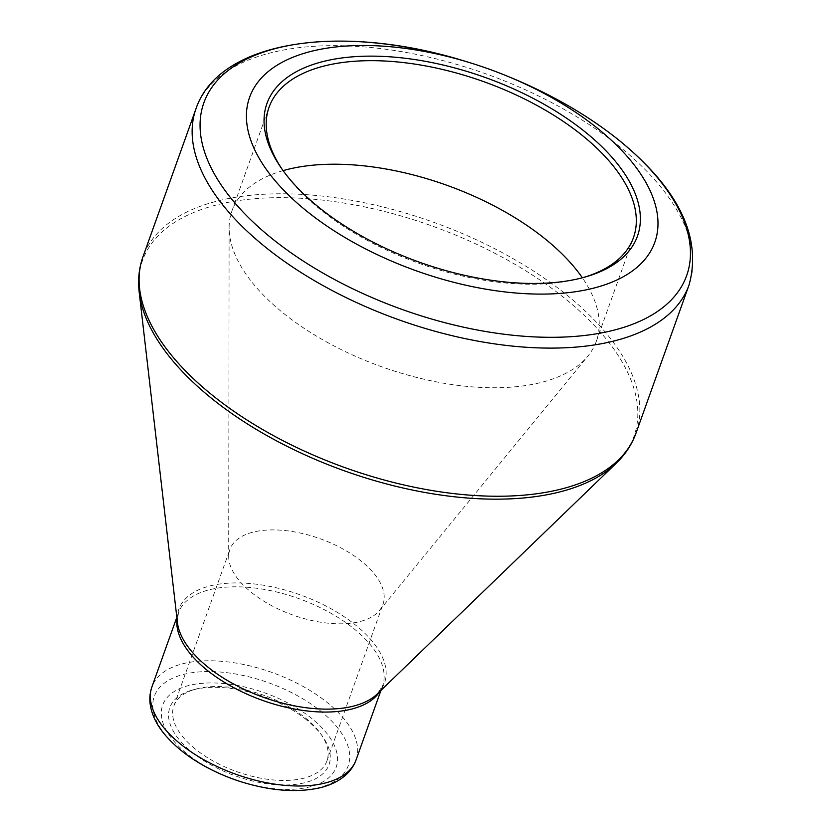 <?xml version="1.0" encoding="UTF-8"?>
<svg xmlns="http://www.w3.org/2000/svg" width="832" height="832" viewBox="0 0 832 832"><rect width="100%" height="100%" fill="white"/><g stroke="black" fill="none" stroke-linecap="round" stroke-linejoin="round"><path stroke-width="0.62" stroke-dasharray="4.16 3.12" d="M242.372 782.174A92.144 45.916 19.7 0 0 335.66 748.769A92.144 45.916 19.7 0 0 207.584 682.989A92.144 45.916 19.7 0 0 186.898 753.678A92.144 45.916 19.7 0 0 225.659 776.183M306.79 720.075A84.562 42.13 19.7 0 0 192.431 690.03A84.562 42.13 19.7 0 0 185.869 746.814A84.562 42.13 19.7 0 0 291.772 784.732A84.562 42.13 19.7 0 0 322.733 736.684A84.562 42.13 19.7 0 0 306.79 720.075M195.208 748.966A81.307 40.508 -160.3 0 1 173.826 706.087A81.307 40.508 -160.3 0 1 195.572 689.156A81.307 40.508 -160.3 0 1 305.542 718.037A81.307 40.508 -160.3 0 1 320.871 734.011A81.307 40.508 -160.3 0 1 326.924 760.906A81.307 40.508 -160.3 0 1 273.551 779.979A81.307 40.508 -160.3 0 1 195.208 748.966M251.285 592.332A81.307 40.508 19.7 0 0 379.434 610.522A81.307 40.508 19.7 0 0 383.001 604.271A81.307 40.508 19.7 0 0 320.112 538.73A81.307 40.508 19.7 0 0 229.902 549.463A81.307 40.508 19.7 0 0 228.696 556.556A81.307 40.508 19.7 0 0 251.285 592.332M283.088 170.633A193.513 96.418 19.7 0 0 232.003 210.756A193.513 96.418 19.7 0 0 229.122 227.646A193.513 96.418 19.7 0 0 282.89 312.79A193.513 96.418 19.7 0 0 587.881 356.096A193.513 96.418 19.7 0 0 596.367 341.224A193.513 96.418 19.7 0 0 582.358 277.784M282.558 169.894A193.513 96.418 19.7 0 0 283.483 171.226A193.513 96.418 19.7 0 0 319.966 209.248A193.513 96.418 19.7 0 0 581.682 278.002A193.513 96.418 19.7 0 0 583.232 277.555M511.378 77.834A256.391 127.743 19.7 0 0 464.87 61.173M635.96 433.274A261.81 130.447 19.7 0 0 567.102 295.225A261.81 130.447 19.7 0 0 314.818 195.343A261.81 130.447 19.7 0 0 142.979 256.755M196.03 108.618A261.81 130.447 -160.3 0 1 367.858 47.206A261.81 130.447 -160.3 0 1 620.152 147.087A261.81 130.447 -160.3 0 1 689 285.126M380.962 690.373L382.543 685.974L377.166 694.044A109.242 54.434 19.7 0 0 300.04 594.786A109.242 54.434 19.7 0 0 177.434 622.534L178.412 612.882A108.41 54.018 -160.3 0 1 298.678 598.572A108.41 54.018 -160.3 0 1 382.543 685.974A108.41 54.018 -160.3 0 1 379.85 691.454M139.194 292.271A260.978 130.031 -160.3 0 1 285.688 197.704A260.978 130.031 -160.3 0 1 565.323 298.782A260.978 130.031 -160.3 0 1 616.346 463.112M356.065 759.928A108.41 54.018 19.7 0 0 327.548 702.77A108.41 54.018 19.7 0 0 223.08 661.409A108.41 54.018 19.7 0 0 151.934 686.837M177.008 618.821A108.41 54.018 -160.3 0 1 178.412 612.882L176.831 617.292M181.376 750.63A102.991 51.314 -160.3 0 1 181.844 674.866A102.991 51.314 -160.3 0 1 321.131 711.464A102.991 51.314 -160.3 0 1 340.6 776.932A102.991 51.314 -160.3 0 1 243.381 782.475M326.924 760.906L383.001 604.271M173.826 706.087L229.902 549.463M379.434 610.522L587.881 356.096M228.696 556.556L229.122 227.646M596.367 341.224L633.443 237.682M232.003 210.756L269.069 107.214M195.572 689.156L192.431 690.03M320.871 734.011L322.733 736.684M581.682 278.002L584.823 277.118M283.483 171.226L281.611 168.553"/><path stroke-width="1.25" d="M318.708 207.22A196.768 98.041 -160.3 0 1 281.611 168.553A196.768 98.041 -160.3 0 1 353.673 56.753A196.768 98.041 -160.3 0 1 600.101 144.986A196.768 98.041 -160.3 0 1 584.823 277.118A196.768 98.041 -160.3 0 1 318.708 207.22M306.207 210.725A215.197 107.224 19.7 0 0 629.678 272.854A215.197 107.224 19.7 0 0 507.707 76.315A215.197 107.224 19.7 0 0 468.655 62.327A215.197 107.224 19.7 0 0 265.522 73.913A215.197 107.224 19.7 0 0 306.207 210.725M243.381 782.475C270.39 790.566 294.809 792.574 316.618 788.497C327.839 786.282 337.168 782.132 344.583 776.058C349.929 771.597 353.756 766.22 356.065 759.928A108.41 54.018 19.7 0 1 284.908 785.356A108.41 54.018 19.7 0 1 180.44 743.995A108.41 54.018 19.7 0 1 151.934 686.837C149.718 693.16 149.261 699.743 150.561 706.586C152.433 715.988 157.009 725.109 164.268 733.949C178.537 750.942 198.682 764.889 224.692 775.788L225.659 776.183A92.144 45.916 19.7 0 0 242.372 782.174L243.381 782.475A102.991 51.314 -160.3 0 1 224.692 775.788L224.692 775.788A102.991 51.314 -160.3 0 1 181.376 750.63M582.358 277.784A193.513 96.418 19.7 0 0 283.088 170.633M583.232 277.555A193.513 96.418 19.7 0 0 633.443 237.682A193.513 96.418 19.7 0 0 483.756 81.671A193.513 96.418 19.7 0 0 269.069 107.214A193.513 96.418 19.7 0 0 282.558 169.894M468.655 62.327L464.859 61.173A256.391 127.743 19.7 0 0 464.859 61.173A256.391 127.743 19.7 0 0 222.83 74.974A256.391 127.743 19.7 0 0 271.305 237.973A256.391 127.743 19.7 0 0 618.051 329.056A256.391 127.743 19.7 0 0 619.216 140.452A256.391 127.743 19.7 0 0 511.378 77.834L507.707 76.315M196.03 108.618L142.979 256.755A261.81 130.447 19.7 0 0 345.498 467.823A261.81 130.447 19.7 0 0 635.96 433.274L689 285.126A261.81 130.447 -160.3 0 1 398.538 319.686A261.81 130.447 -160.3 0 1 196.03 108.618C219.523 39.718 342.233 22.922 464.859 61.173M207.574 666.806A109.242 54.434 19.7 0 0 377.166 694.044L616.346 463.112A260.978 130.031 -160.3 0 1 211.182 398.05A260.978 130.031 -160.3 0 1 139.194 292.271L177.434 622.534A109.242 54.434 19.7 0 0 207.574 666.806M379.85 691.454A108.41 54.018 -160.3 0 1 206.918 670.051A108.41 54.018 -160.3 0 1 177.008 618.821M356.065 759.928L380.962 690.373M151.934 686.837L176.831 617.292M616.346 463.112C625.373 454.407 631.904 444.465 635.96 433.274M142.979 256.755C139.006 267.977 137.748 279.822 139.194 292.271M689 285.126C702.177 237.567 679.047 189.426 619.611 140.722C588.9 116.012 552.822 95.056 511.378 77.834"/></g></svg>
